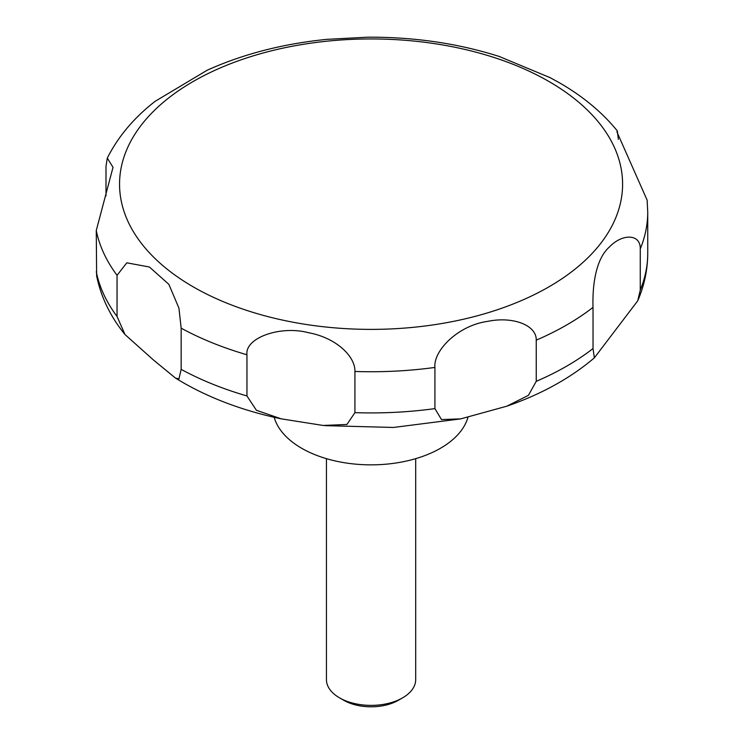 <?xml version="1.0" encoding="UTF-8"?>
<svg xmlns="http://www.w3.org/2000/svg" width="744" height="744" viewBox="0 0 744 744"><rect width="100%" height="100%" fill="white"/><g stroke="black" fill="none" stroke-linecap="round" stroke-linejoin="round"><path stroke-width="1.12" d="M274.173 417.291A98.171 56.684 0 0 0 301.646 448.251A98.171 56.684 0 0 0 401.258 462.108A98.171 56.684 0 0 0 467.985 417.217M326.439 458.657L326.439 679.616A44.621 25.761 0 0 0 339.515 697.835L343.709 700.262A38.688 22.339 0 0 0 398.421 700.262L402.625 697.835A44.621 25.761 0 0 0 415.691 679.616L415.691 458.657M178.932 378.928L175.389 378.017L153.273 359.826L125.001 334.549L117.05 316.488L117.05 275.308L126.805 262.818L149.414 267.012L168.86 284.338L178.932 308.128L181.164 328.169L181.164 369.359L178.932 378.928M106.001 195.905L106.001 166.228L107.294 158.109L113.023 167.316L96.264 230.519L96.636 275.912C101.026 297.191 110.484 316.73 125.001 334.549M550.216 77.701L499.187 56.46M499.55 56.572C458.146 43.385 414.129 36.921 367.499 37.2L327.016 39.339M328.299 39.218C283.92 43.515 243.539 53.856 207.13 70.243L155.143 101.314C134.087 117.664 118.138 136.598 107.294 158.109M246.952 395.948L246.952 354.767C244.72 337.888 280.33 325.184 308.528 332.717C335.888 337.702 355.372 356.218 354.925 371.47L354.925 412.65L346.918 424.471L323.138 425.456L281.232 418.844L256.382 410.269L246.952 395.948A276.675 159.737 0 0 1 181.164 369.359M434.924 408.614L434.924 367.434C433.241 350.712 457.951 325.472 487.58 321.389C512.969 316.079 536.722 325.212 536.238 340.157L536.238 381.337L528.417 395.343L506.831 406.187L460.759 418.872L441.499 419.57L434.924 408.614A276.675 159.737 0 0 1 354.925 412.65M593.024 348.555L593.024 307.374C592.466 291.127 593.972 260.372 609.634 246.776C622.403 233.449 640.64 233.756 640.268 248.877L640.268 290.058L637.738 300.808L594.354 357.855L593.024 348.555A276.675 159.737 0 0 1 536.238 381.337M640.268 248.877A276.675 159.737 0 0 0 647.736 212.012L647.131 200.164L616.934 131.939L617.315 130.888L618.329 139.37M343.709 700.262L339.515 697.835A44.621 25.761 0 0 0 402.625 697.835M193.217 286.849A251.518 145.22 0 0 0 548.923 286.849A251.518 145.22 0 0 0 548.923 81.477A251.518 145.22 0 0 0 193.217 81.477A251.518 145.22 0 0 0 193.217 286.849M96.264 271.7A276.675 159.737 0 0 0 117.05 316.488M96.264 230.519A276.675 159.737 0 0 0 117.05 275.308M181.164 328.169A276.675 159.737 0 0 0 246.952 354.767M354.925 371.47A276.675 159.737 0 0 0 434.924 367.434M536.238 340.157A276.675 159.737 0 0 0 593.024 307.374M640.268 290.058A276.675 159.737 0 0 0 647.736 253.193C647.68 269.598 644.351 285.464 637.738 300.799M281.223 418.844C244.432 411.097 211.64 398.979 182.829 382.481L175.389 378.017M617.315 130.888C602.119 112.251 582.775 96.199 559.311 82.714L549.537 77.339M647.736 212.012L647.736 253.193M594.354 357.855C570.416 378.185 541.241 394.292 506.831 406.187M460.759 418.872L393.502 427.456L324.858 425.642"/></g></svg>
